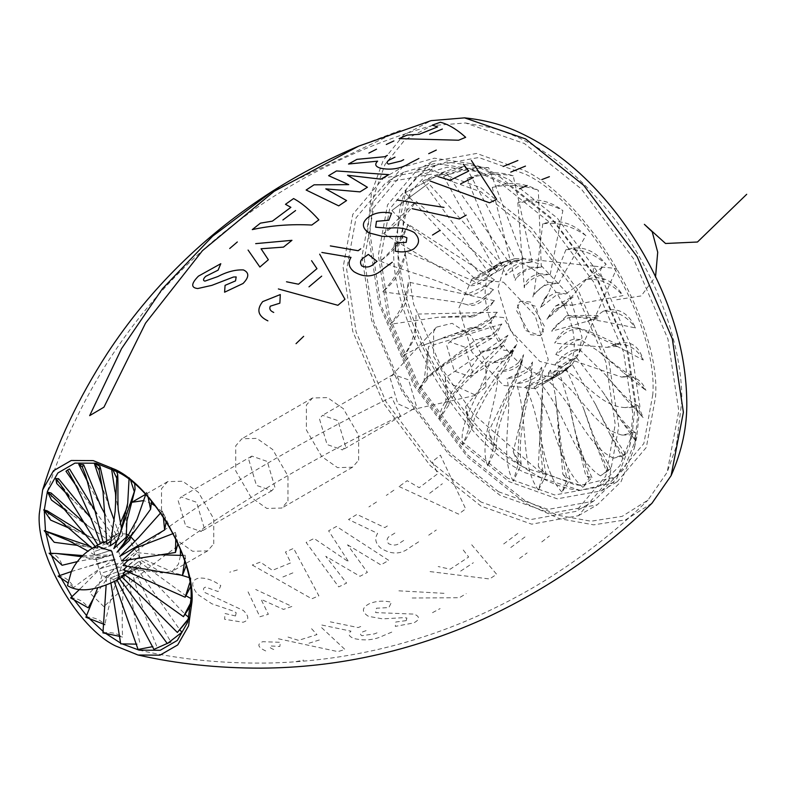 <?xml version="1.0" encoding="UTF-8"?>
<svg xmlns="http://www.w3.org/2000/svg" width="786" height="786" viewBox="0 0 786 786"><rect width="100%" height="100%" fill="white"/><g stroke="black" fill="none" stroke-linecap="round" stroke-linejoin="round"><path stroke-width="0.59" stroke-dasharray="3.93 2.95" d="M652.793 394.601L643.862 443.52L615.536 476.964L580.549 485.365L525.569 468.053C462.63 438.274 392.666 317.092 398.355 247.698L410.842 191.42L435.611 165.335L478.743 157.514L525.569 174.246C588.518 204.016 658.481 325.198 652.793 394.601M651.977 503.227L625.558 519.86L593.695 524.852L559.386 518.662L525.569 503.374L467.483 457.039L413.986 385.572L378.842 303.504L367.76 230.033L371.424 193.11L383.224 160.295L403.483 135.192L431.092 120.641M369.901 232.676L373.488 196.559L385.012 164.461L404.819 139.898L431.809 125.632L465.509 122.98L524.36 143.504L581.208 188.846L633.575 258.791L667.962 339.11L678.809 411.019L667.157 472.258L648.008 500.102L622.158 516.353L590.993 521.216L557.431 515.154L524.36 500.191L467.503 454.848L415.146 384.904L380.748 304.585L369.901 232.676M394.022 246.116L406.333 189.269L432.32 161.464L476.64 153.437L524.773 170.621C589.471 201.226 661.38 325.768 655.534 397.097L646.347 447.372L617.236 481.749L580.156 490.356L524.773 472.592C460.085 441.997 388.176 317.446 394.022 246.116M44.271 510.468L44.301 509.908M510.792 547.518L525.48 536.573M519.497 558.453L527.111 552.931M517.866 533.389L503.187 544.325M541.79 541.918L549.394 536.032M430.06 571.599L489.59 578.968L496.654 574.301L471.374 544.384M463.259 550.023L468.662 557.028L450.182 569.202L438.185 566.529M412.208 597.999L459.358 597.724L466.216 593.646M432.506 612.658L440.121 608.59M444.011 593.322L397.009 590.728M406.234 620.616L395.79 622.021L395.309 626.393L413.76 622.915C419.979 619.584 420.107 616.646 414.143 614.112L375.629 612.599L376.455 608.207L388.844 607.607L391.516 602.184C383.136 600.435 375.669 600.985 369.125 603.825C361.717 607.824 361.501 611.989 368.457 616.332L382.576 618.867L404.161 617.649L406.893 618.022L406.234 620.616M321.867 625.047L350.998 631.168C347.687 634.037 348.729 636.503 354.132 638.546C364.822 641.012 374.578 640.04 383.401 635.619L392.273 631.895M360.735 626.501L358.161 627.572L330.326 621.844M278.372 638.782L337.901 651.623L344.966 649.482L319.686 625.843M311.57 628.721L316.974 634.587L298.493 640.364L286.497 636.572M273.734 649.491C270.237 648.155 269.097 646.976 270.305 645.935L279.865 646.485L280.297 642.3L262.701 641.7C256.216 644.353 257.946 647.752 267.888 651.899M296.037 661.596L303.651 660.142M399.072 486.534L458.602 514.113L465.666 508.866L440.386 455.192L432.271 461.657L437.674 473.762L419.193 487.684L407.197 480.668L399.072 486.534M393.904 490.169L386.29 495.426M428.704 535.187L436.309 530M387.38 525.962L384.796 527.603L356.962 514.408L348.503 519.507L377.644 533.419C374.342 538.459 375.384 543.362 380.768 548.127C391.33 554.867 401.096 554.621 410.046 547.37L418.909 541.672M376.504 501.989L368.889 506.931M347.53 544.816L380.876 564.908L388.736 560.369L336.506 526.443L328.607 530.815L348.738 561.931L314.076 538.469L306.127 542.438L338.717 586.896L346.597 583.094L325.777 556.301L360.008 576.295L367.406 572.375L347.53 544.816M252.277 565.036L311.806 598.785L318.87 595.827L293.591 548.363L285.475 551.998L290.879 562.825L272.398 570.361L260.402 562.108L252.277 565.036M248.081 591.848L259.881 616.755L268.35 614.279L261.05 599.335L283.491 609.405L291.96 606.438L255.686 589.48M237.323 569.938L229.709 572.188M235.525 615.969L225.071 613.522L224.59 619.26L243.051 622.257C249.231 620.36 249.349 616.46 243.424 610.545L204.91 592.546C202.808 589.638 203.083 587.83 205.736 587.122L218.125 591.563L220.797 585.629C212.751 579.93 205.284 577.445 198.406 578.172C191.057 580.392 190.841 585.816 197.748 594.432L211.856 603.795L233.442 611.135L236.173 612.756L235.525 615.969M103.929 606.674L89.663 592.86C139.309 541.338 247.708 467.031 391.605 397.107L400.388 415.725C259.616 484.363 153.172 557.854 103.929 606.674M498.619 491.781L449.179 452.353L403.66 391.536L373.753 321.7L364.321 259.174L373.753 207.543L403.66 172.242L434.776 163.429L469.674 168.577L498.619 181.645L548.048 221.072L593.577 281.889L623.475 351.715L632.907 414.242L629.753 445.839L616.755 478.645L593.577 501.183L548.048 509.426L498.619 491.781M480.944 501.979L431.514 462.551L385.985 401.734L356.087 331.898L346.655 269.382L356.087 217.742L385.985 182.44L431.514 174.197L480.944 191.843L530.373 231.271L575.902 292.087L605.81 361.924L615.242 424.44L605.81 476.08L575.902 511.381L530.373 519.625L480.944 501.979M507.903 478.252L461.077 440.897L417.946 383.283L389.61 317.131L380.679 257.896L389.61 208.978L417.946 175.533L447.421 167.182L480.492 172.065L507.903 184.445L554.729 221.799L597.861 279.413L626.196 345.565L635.127 404.8L632.14 434.727L619.83 465.813L597.861 487.163L554.729 494.974L507.903 478.252M480.944 187.766L531.68 228.225L578.408 290.643L609.091 362.317L618.769 426.484L609.091 479.48L578.398 515.714L531.68 524.174L480.944 506.056L430.217 465.597L383.489 403.179L352.796 331.505L343.118 267.338L352.796 214.342L383.489 178.108L430.217 169.648L480.944 187.766M499.808 176.879L550.544 217.339L597.262 279.757L627.955 351.43L637.633 415.598L634.39 448.02L621.058 481.69L597.262 504.818L550.544 513.287L499.808 495.17L449.071 454.701L402.353 392.293L371.66 320.619L361.982 256.452L371.66 203.456L402.353 167.221L434.285 158.183L470.107 163.468L499.808 176.879M509.092 179.67L557.225 218.066L601.555 277.281L630.667 345.27L639.853 406.156L636.778 436.918L624.133 468.859L601.555 490.808L557.225 498.835L509.092 481.641L460.96 443.255L416.639 384.04L387.518 316.041L378.341 255.165L387.518 204.891L416.639 170.513L446.929 161.936L480.924 166.956L509.092 179.67M105.471 633.28L103.212 631.502M88.985 618.228L86.676 615.713M73.796 599.413L71.948 596.712M60.954 577.887L59.775 575.519M51.355 554.955L50.795 553.256M45.657 532.004L45.48 530.864M358.554 146.176L400.388 130.358L272.801 190.988M282.891 576.983L295.595 571.756M403.69 540.483L401.096 542.124C397.47 545.445 393.265 545.946 388.481 543.617C385.916 539.903 387.095 536.985 392.027 534.873L394.994 532.987M429.687 493.284L442.39 483.744M308.986 643.203L321.69 639.244M377.044 632.828L374.46 633.889L361.845 635.697C359.281 633.988 360.469 632.396 365.382 630.912L368.349 629.694M460.675 571.088L473.388 562.717M121.997 643.832L120.69 643.154M503.561 317.534L493.569 316.542L489.432 325.689L503.561 350.173L513.563 351.165L517.699 342.018L503.561 317.534M530.422 302.02L520.43 301.038L516.284 310.185L530.422 334.669L540.414 335.661L544.56 326.504L530.422 302.02M529.843 267.211L541.308 267.22L531.503 268.203C523.692 271.052 518.229 275.12 515.105 280.396L518.102 273.842L529.715 267.132L522.179 263.516L505.762 275.169C506.656 270.207 511.578 266.13 520.548 262.937L532.23 262.013L522.179 263.516M539.137 273.734L550.2 274.501L540.748 275.1C532.987 277.655 527.494 281.879 524.282 287.774C525.245 280.602 530.196 275.915 539.137 273.734L531.503 268.203M548.019 282.223L558.512 283.53L549.512 283.903C541.859 286.212 536.307 290.565 532.869 296.98L533.586 294.239L548.019 282.223L540.748 275.1M556.095 292.313L565.881 293.915L557.412 294.229L540.513 307.601L544.246 299.063L556.095 292.313L549.512 283.903M563.022 303.553L571.982 305.214L564.102 305.626L555.564 309.566L546.869 319.185L555.407 306.176L563.022 303.553L557.412 294.229M568.494 315.461L576.541 316.915L569.29 317.603C562.236 319.558 556.36 324.097 551.664 331.211L566.618 315.726L568.494 315.461L564.102 305.626M572.267 327.516L579.38 328.509L572.748 329.619C565.949 331.623 559.937 336.133 554.69 343.168C558.944 333.991 564.81 328.774 572.267 327.516L569.29 317.603M580.363 339.503L574.183 339.188C567.178 340.593 561.047 345.712 555.8 354.525L574.33 341.173L580.363 339.503L598.686 351.352L624.055 373.154L645.915 390.406L631.364 374.951L621.618 377.093L555.8 354.525M574.163 349.957L579.449 349.406L573.957 351.735L554.965 364.792C561.184 356.598 567.58 351.656 574.163 349.957L574.33 341.173M572.188 359.369L576.669 357.787L552.214 373.517C559.386 366.158 566.048 361.442 572.188 359.369L573.957 351.735M568.366 367.013L572.159 364.282L571.235 365.51L567.502 368.153L547.665 380.316C555.722 373.969 562.619 369.528 568.366 367.013L571.648 360.862M602.292 267.387C599.207 270.325 599.875 274.56 604.316 280.091L593.175 271.475L593.587 266.1L616.646 268.566L578.889 353.72L562.756 366.875L539.913 361.472L510.153 330.051L497.823 288.57L504.563 266.071L524.026 258.682L539.913 264.263L569.673 295.683L582.004 337.165L578.889 353.72L571.648 365.058L572.159 364.282L595.424 404.2L610.064 434.629L622.964 458.71L625.528 453.836L613.64 458.169L623.524 455.752L622.964 458.71M567.502 368.153L562.855 372.535L566.097 368.605L561.715 373.281L541.515 384.894L563.67 372.043L571.235 365.51M561.322 373.507L547.046 381.75M555.889 375.718L558.767 370.57L554.523 376.022L534.038 387.046L561.715 373.281M547.783 376.406L550.485 370.088L546.25 376.258L525.559 386.692C535.472 384.01 542.88 380.581 547.783 376.406L554.523 376.022M538.882 374.568L541.613 367.17L537.251 373.989L516.441 383.833C526.63 382.399 534.107 379.314 538.882 374.568L546.25 376.258M503.561 282.233L535.178 315.599L548.264 359.664L535.178 388.608L503.561 385.474L471.954 352.108L458.857 308.043L471.954 279.099L503.561 282.233M518.102 377.084L529.361 370.579L532.525 361.963L527.927 369.302L507.098 378.597L518.102 377.084M513.179 261.247L496.654 272.31C497.813 268.596 502.804 264.862 511.647 261.109L523.348 259.105L513.179 261.247L520.548 262.937M504.907 261.492L488.175 271.946C489.786 269.51 494.915 266.13 503.541 261.797L515.066 258.623L504.907 261.492L511.647 261.109M503.541 261.797L497.715 264.234L480.698 274.108L496.575 264.97L507.736 260.588L498.108 264.008L483.822 272.251M491.928 269.362L474.548 278.686C477.564 278.637 483.076 275.906 491.063 270.502L501.684 264.911L491.928 269.362L496.575 264.97M487.782 276.643L469.999 285.485C473.899 286.448 479.647 284.001 487.241 278.136L497.174 271.406L487.782 276.643L491.063 270.502M485.473 285.77L467.238 294.2C472.101 296.008 478.114 293.787 485.267 287.548L494.394 279.787L485.473 285.77L487.241 278.136M485.1 296.342C478.723 301.677 472.494 304.379 466.403 304.467L458.926 302.482L466.403 304.467C472.248 306.884 478.527 304.84 485.237 298.326L493.48 289.69L485.1 296.342L485.267 287.548M486.681 307.886C480.59 313.329 474.204 315.982 467.523 315.825L472.759 316.945L487.163 309.998L494.453 300.684L486.681 307.886L485.237 298.326M466.029 315.834L438.509 317.21L390.082 324.304C400.398 312.464 406.441 298.375 408.229 282.036C408.916 299.594 402.864 313.683 390.082 324.304M490.14 319.912L478.645 326.75L470.539 327.782L481.533 328.538L490.936 322.044L497.292 312.278L490.14 319.912L487.163 309.998M495.327 331.879L491.073 335.396L475.334 339.817L491.938 338.314L496.408 333.952L501.861 323.979L495.327 331.879L490.936 322.044M502.018 343.276C496.624 348.601 489.855 351.313 481.69 351.401L502.647 346.125L507.962 335.268L502.018 343.276L496.408 333.952M509.918 353.602C504.681 358.74 497.823 361.55 489.334 362.022C499.1 363.672 506.459 361.432 511.411 355.282L515.331 345.663L509.918 353.602L503.335 345.201M518.681 362.405C513.553 367.298 506.636 370.235 497.931 371.218C508.041 372.004 515.498 369.528 520.293 363.78L523.643 354.692L518.681 362.405L511.411 355.282M622.944 376.867C634.145 375.364 641.798 379.874 645.915 390.406M579.449 349.406L605.721 375.069L625.99 399.141L643.282 417.739L638.016 405.605L625.145 407.57L635.127 407.551L643.282 417.739M625.145 407.57C598.5 406.441 583.86 377.319 554.965 364.792M576.669 357.787L603.53 393L620.93 420.196L635.52 440.848L635.098 432.477L622.001 435.071L633.378 434.805L635.52 440.848M622.001 435.071C594.422 428.213 580.913 392.528 552.214 373.517M613.64 458.169C586.101 446.026 574.988 404.928 547.665 380.316M566.097 368.605L583.409 408.052L594.658 440.936L606.153 470.568L610.771 468.977L600.435 475.844L608.305 470.136L606.153 470.568M600.435 475.844C573.888 459.093 566.352 413.996 541.515 384.894M558.767 370.57L569.477 404.878L576.423 437.831L585.835 475.884L591.956 477.574L582.966 487.349L589.127 477.937L585.835 475.884M582.966 487.349C558.315 466.855 555.358 419.321 534.038 387.046M550.485 370.088L555.456 396.036L562.884 474.43L570.105 479.539L562 492.154L567.07 479.254L562.884 474.43M562 492.154C540.07 468.967 542.517 420.687 525.559 386.692M541.613 367.17L542.733 383.381L538.312 466.275L546.211 475.049L538.439 490.061L543.136 474.351L538.312 466.275M538.439 490.061C519.939 465.341 528.369 418.024 516.441 383.833M532.525 361.963L529.322 385.386L513.199 451.773L521.265 464.536L513.317 481.17L518.249 463.72L513.199 451.773M513.317 481.17C498.815 456.126 513.533 411.451 507.098 378.597M523.643 354.692L520.46 365.215L488.627 431.553L496.221 448.688L487.742 465.852L493.294 448.069L488.627 431.553M487.742 465.852C477.613 441.732 498.668 401.253 497.931 371.218M465.676 406.509L515.007 346.292C506.695 361.029 499.876 371.857 494.551 378.764C487.91 388.51 470.618 411.893 469.006 428.35L465.676 406.509L471.865 428.478L462.816 444.788L469.006 428.35M462.816 444.788C457.265 422.789 484.422 387.871 489.334 362.022M507.962 335.268L445.357 377.732L448.747 405.075L439.639 418.889L445.859 405.723L445.357 377.732M439.639 418.889C438.657 400.123 471.413 371.906 481.69 351.401M501.861 323.979L428.547 346.469L426.926 379.874L419.223 389.296L423.939 381.495L428.547 346.469M419.223 389.296C422.603 374.716 460.213 354.044 475.334 339.817M497.292 312.278L415.99 314.095L415.647 336.477L405.625 354.29L402.461 357.306L405.93 354.122L421.237 346.056L470.539 327.782M402.57 357.168L402.461 357.306C411.913 345.29 416.423 330.886 415.99 314.095M494.453 300.684L408.229 282.036M493.48 289.69L405.605 251.667C403.562 267.987 395.908 281.339 382.635 291.744C393.835 280.307 401.489 266.945 405.605 251.667M382.635 291.744L458.926 302.482M494.394 279.787L408.229 224.344C403.464 238.748 394.199 250.98 380.434 261.04C392.528 250.233 401.793 237.991 408.229 224.344M380.434 261.04C395.682 268.743 441.663 279.757 467.238 294.2M497.174 271.406L415.99 201.236C408.622 213.163 397.814 223.931 383.578 233.54L415.99 201.236M383.578 233.54L469.999 285.485M501.684 264.911L428.547 183.364L391.929 210.442L428.547 183.364M391.929 210.442C408.072 229.158 450.535 252.159 474.548 278.686M507.736 260.588L445.357 171.515L405.134 192.757L445.357 171.515M405.134 192.757L480.698 274.108M498.108 264.008L515.066 258.623L465.676 166.2C452.284 168.391 437.93 173.411 422.603 181.261L465.676 166.2M422.603 181.261L488.175 271.946M523.348 259.105L488.627 167.654C474.115 166.308 459.103 169.236 443.579 176.447C458.867 170.808 473.889 167.87 488.627 167.654M443.579 176.447L496.654 272.31M532.23 262.013L513.199 175.809C498.118 171.034 482.761 171.947 467.139 178.54C482.614 174.02 497.97 173.107 513.199 175.809M467.139 178.54L505.762 275.169M541.308 267.22L538.312 190.31C523.24 182.372 507.884 181.419 492.252 187.432C507.736 183.953 523.093 184.916 538.312 190.31M492.252 187.432L515.105 280.396M550.2 274.501L562.884 210.52C548.382 199.821 533.36 197.237 517.836 202.749C533.124 200.184 548.147 202.768 562.884 210.52M517.836 202.749L524.282 287.774M558.512 283.53L585.835 235.574C572.444 222.625 558.08 218.704 542.753 223.823C557.687 221.986 572.041 225.896 585.835 235.574M542.753 223.823L534.215 292.137L532.869 296.98M565.881 293.915L606.153 264.351C594.373 249.771 580.962 244.898 565.93 249.712C580.333 248.415 593.744 253.289 606.153 264.351M565.93 249.712L548.363 293.463L540.513 307.601M571.982 305.214L622.964 295.615C613.218 280.091 601.015 274.658 586.346 279.305C600.082 278.313 612.284 283.746 622.964 295.615M586.346 279.305L568.779 300.38L546.869 319.185M576.541 316.915C598.598 320.482 618.258 324.176 635.52 327.978C628.152 312.248 617.344 306.687 603.108 311.295C616.067 310.382 626.864 315.943 635.52 327.978M603.108 311.295L592.359 318.91L587.27 321.297L551.664 331.211M579.38 328.509L613.1 344.239L643.282 360.047C638.517 344.848 629.252 339.591 615.487 344.297C627.582 343.207 636.857 348.453 643.282 360.047M615.487 344.297L607.057 347.363L554.69 343.168M96.482 545.798L93.288 549.394L100.932 575.136L116.475 580.422M543.48 332.134L535.836 306.393L520.43 301.038L517.365 304.555L525.009 330.297L540.414 335.661L543.48 332.134M472.799 372.947L465.155 347.206L449.749 341.841L446.684 345.359L454.328 371.11L469.733 376.465L472.799 372.947M416.256 405.586L408.612 379.844L393.206 374.49L390.141 378.007L397.785 403.749L411.275 409.86L413.19 409.113L416.256 405.586M485.856 386.732L485.866 361.757L470.568 335.249L452.156 323.321L436.535 327.114L433.626 331.574L433.617 356.549L448.914 383.057L475.884 395.27L485.856 386.732M345.575 446.399L337.931 420.657L322.525 415.293L319.46 418.81L327.104 444.552L342.519 449.916L345.575 446.399M358.632 460.183L358.642 435.208L343.344 408.7L327.516 397.588L312.533 397.981L306.402 405.026L306.393 430.001L321.69 456.509L337.528 467.621L352.511 467.228L358.632 460.183M287.951 500.996L287.961 476.011L272.673 449.504L256.835 438.392L241.852 438.785L235.721 445.829L235.712 470.814L251.009 497.312L266.847 508.434L281.83 508.041L287.951 500.996M274.894 487.202L267.26 461.461L251.844 456.096L248.779 459.623L256.423 485.365L271.838 490.719L274.894 487.202M204.222 528.005L196.579 502.264L181.163 496.909L178.108 500.427L185.742 526.168L201.157 531.533L204.222 528.005M213.743 543.843L213.753 518.858L198.455 492.35L182.617 481.238L167.634 481.631L161.513 488.676L161.503 513.661L176.801 540.159L192.629 551.281L207.622 550.888L213.743 543.843M125.927 509.652L126.31 534.559L141.46 560.565L162.496 572.994L172.281 571.284L178.402 564.24L180.466 555.594M180.367 549.05L163.115 512.757L155.589 506.145M151.816 503.747L143.622 500.584M131.842 502.303L127.46 506.705M126.35 533.989L117.556 533.635L114.363 537.437L122.135 562.894L132.657 569.113L137.55 568.258L140.606 564.731L138.513 546.977M138.061 546.093L134.937 541.289M130.79 536.926L129.042 535.571M97.955 545.199L111.799 538.479L97.847 545.012M103.143 542.055L100.402 543.657M106.65 541.289L116.171 534.647L103.418 543.244M111.003 541.289L119.236 534.382L106.798 543.971M116.976 541.132L122.655 535.246L110.335 545.798M126.192 537.211L113.813 548.608M129.641 540.139L118.588 550.171M119.708 556.439L132.785 543.853L128.521 547.017M121.761 560.958L135.408 548.117M123.029 565.507L137.373 552.656L128.265 560.045M123.431 569.811L138.532 557.186L127.194 566.225M122.96 573.583L138.827 561.44L126.074 570.98M121.614 576.6L133.875 568.622L138.238 565.124L124.404 574.605M96.216 547.754L110.767 541.809L96.216 547.754L95.204 546.476M95.293 551.183L110.62 545.808L95.293 551.183L92.09 548.304M95.263 555.25L111.347 550.229L95.263 555.25L87.973 551.124M96.108 559.711L109.785 555.034L112.919 554.808L96.108 559.711L81.577 556.704M97.778 564.279L103.664 561.558L115.237 559.239L84.839 567.463L103.664 561.558M100.176 568.681L118.146 563.257L100.176 568.681L79.867 589.107M103.153 572.621L121.466 566.608L103.153 572.621L97.513 588.36M106.513 575.863L124.984 569.074L106.513 575.863L106.1 585.747M110.04 578.211L128.491 570.498L110.04 578.211L110.993 583.546M113.528 579.498L131.763 570.803L113.528 579.498L114.343 581.728M116.75 579.655L134.583 569.958L116.75 579.655L117.006 580.117M119.501 578.663L122.125 577.101M188.512 619.407L188.758 618.435M138.238 565.124L185.329 614.514M136.793 568.032L180.004 630.058M153.938 649.383L170.847 641.877C158.31 620.763 146.225 596.8 134.583 569.958M168.066 643.076L167.231 643.439M138.071 649.472L152.857 646.603M131.763 570.803C139.171 598.598 147.454 623.671 156.62 646.004M120.71 643.862L136.862 644.147M128.491 570.498C131.075 597.596 134.966 622.227 140.183 644.392M102.946 632.887C110.718 631.846 117.261 633.261 122.567 637.122L120.337 636.503M124.984 569.074C122.439 593.833 121.633 616.519 122.567 637.122M85.89 617.246C93.524 616.912 99.851 619.388 104.872 624.664L104.351 624.418M121.466 566.608C113.813 587.564 108.281 606.91 104.872 624.664M70.622 597.92C77.952 598.126 83.817 601.428 88.219 607.804M118.146 563.257L95.135 595.405M58.095 576.118C64.973 576.678 70.16 580.5 73.658 587.584L67.861 582.77M71.339 571.56L84.839 567.463M115.237 559.239C98.712 569.182 84.849 578.634 73.658 587.584M49.105 553.216C55.403 553.914 59.736 557.942 62.094 565.281M112.919 554.808L77.313 561.617M46.512 531.13L54.254 542.311M111.347 550.229L77.775 545.425M47.258 510.841L50.638 520.096M110.62 545.808L69.522 528.32M51.1 492.999L51.463 500.053M110.767 541.809L66.633 511.077M58.547 478.694L56.69 483.419M111.799 538.479L69.099 496.339M94.644 510.694L79.121 489.865L67.586 470.018C70.652 468.318 70.111 468.731 65.975 471.256M113.636 536.042L96.649 513.356M79.121 489.865L76.694 486.534M116.171 534.647L105.137 514.329M101.04 506.832L88.484 483.567M119.236 534.382L114.088 520.008M109.411 507.157L101.394 484.805M116.515 471.345L111.366 467.532L112.555 469.252M122.655 535.246L121.692 529.597M118.578 511.892L115.002 491.378M111.533 468.751L111.366 467.532M134.72 484.186L129.169 477.466L130.849 481.012M126.939 520.961L127.715 503.315M129.022 479.588L129.169 477.466M151.57 501.203L146.471 492.252L148.102 497.243M131.193 535.777L137.01 519.448M145.665 494.62L146.471 492.252M166.259 521.383L162.211 510.939L163.36 516.883M132.785 543.853L138.523 537.653M160.639 512.924L162.211 510.939M177.98 543.411L175.376 532.368L175.779 538.656M173.215 533.547L175.376 532.368M186.095 565.871L185.152 555.181L184.69 561.135M137.373 552.656L158.526 554.759M182.784 555.427L185.152 555.181M190.3 587.181L190.929 577.956L189.74 582.868M138.532 557.186L177.685 574.114M188.827 577.474L190.929 577.956M190.743 605.682L192.334 599.256L190.919 602.39M138.827 561.44L186.144 595.896M190.969 598.559L192.334 599.256M616.646 299.741L641.199 295.929L655.563 276.633M537.251 373.989L529.587 370.304M572.748 329.619L574.183 339.188M527.927 369.302L520.293 363.78M515.066 258.623L524.026 258.682L593.587 266.1L596.102 267.417M580.549 485.365L574.821 484.726L538.567 470.755L473.152 413.868L441.909 368.673L413.652 304.329L402.491 236.674C402.845 218.999 404.918 205.51 408.72 196.235L410.842 191.42M465.499 122.98L492.046 127.892C532.77 139.368 570.597 165.984 605.534 207.74C652.891 264.184 682.661 342.156 681.786 401.391L676.166 446.861L667.157 472.258M580.156 490.356L571.962 489.275C561.057 487.261 548.156 481.985 533.242 473.457C512.914 461.431 493.303 444.64 474.41 423.084C448.04 392.479 427.79 358.111 413.662 319.981C402.923 290.191 397.539 262.416 397.5 236.674C397.677 220.866 399.455 207.946 402.825 197.934L406.333 189.269M47.425 491.329C59.982 450.555 78.423 410.076 102.74 369.892C151.875 290.172 218.616 226.486 302.983 178.844C344.366 155.982 387.311 138.238 431.809 125.632M403.66 172.242L385.985 182.44M469.674 168.577L480.492 172.065M435.611 165.335L417.946 175.533M578.398 515.714L597.262 504.818M636.778 436.918L634.39 448.02M601.555 490.808L617.236 481.749M139.112 650.14C180.692 659.65 224.963 663.924 271.927 662.962C365.519 660.269 454.033 634.312 537.477 585.089C577.985 560.673 614.829 532.348 648.008 500.102M416.639 170.513L432.32 161.464M480.924 166.956L470.107 163.468M383.489 178.108L402.353 167.221M615.536 476.964L597.861 487.163M629.753 445.839L632.14 434.727M593.577 501.183L575.902 511.381M493.569 316.542L449.749 341.841M535.178 388.608L545.022 382.92M471.954 279.099L481.798 273.42M621.618 377.093C627.061 376.74 629.704 376.818 629.547 377.319L624.055 373.154M631.364 374.951L631.797 374.951C629.478 375.207 622.07 370.265 609.563 360.106L598.686 351.352M625.99 399.141C632.003 405.517 635.068 408.327 635.176 407.57L635.127 407.551M638.016 405.605C627.356 401.292 615.33 385.965 605.721 375.069M620.93 420.196L633.378 434.805M635.098 432.477C627.788 427.22 620.341 418.712 612.766 406.981L603.53 393M610.064 434.629L623.524 455.752M625.528 453.836L604.896 423.123L595.424 404.2M594.658 440.936L608.305 470.136M610.771 468.977L593.528 435.719L583.409 408.052M576.423 437.831L589.127 477.937M591.956 477.574C581.404 454.907 573.908 430.679 569.477 404.878M557.863 425.197L559.416 444.228L567.07 479.254M570.105 479.539L561.381 447.008L555.456 396.036M541.76 406.146L539.668 441.388L543.136 474.351M546.211 475.049C541.77 452.815 540.296 436.603 541.79 426.405L542.733 383.381M529.322 385.386C521.167 410.695 517.473 436.81 518.249 463.72M521.265 464.536C516.451 431.435 530.599 397.529 532.102 368.565M520.46 365.215L508.866 393.177C499.719 411.196 494.522 429.5 493.294 448.069M496.221 448.688C496.664 425.226 505.123 410.066 507.766 402.039C514.25 387.252 522.71 362.012 523.358 356.029M471.865 428.478L474.842 417.061L486.259 395.908L497.813 378.695C500.81 375.138 505.919 366.296 513.14 352.177M503.276 341.89L467.817 376.563L449.111 398.718L445.859 405.723M502.647 346.125C487.742 363.751 449.877 392.833 448.747 405.075M491.073 335.396L458.199 354.722C433.41 371.503 421.994 380.424 423.939 381.495M491.938 338.314L444.228 365.254C432.182 373.841 426.415 378.714 426.926 379.874M478.645 326.75L443.717 337.341M481.533 328.538L439.374 339.277L421.237 346.056M472.759 316.945L438.509 317.21M533.586 294.239L534.215 292.137M541.161 306.52L541.682 305.666M544.246 299.063L548.363 293.463M555.564 309.566L566.873 302.728L562.904 305.626M555.407 306.176C563.965 301.107 569.968 297.973 573.407 296.774L568.779 300.38M571.805 317.092C585.678 316.709 594.55 317.338 598.411 318.978C596.446 318.674 592.732 319.45 587.27 321.297M566.618 315.726C590.355 315.265 601.27 315.432 599.354 316.218L592.359 318.91M613.1 344.239L618.169 346.999C617.521 346.213 613.817 346.331 607.057 347.363M612.333 345.683L618.602 344.15C620.144 347.117 596.82 332.272 576.57 327.683M513.563 351.165L469.733 376.465M391.595 375.777L436.535 327.114M393.206 374.49L322.525 415.293M312.533 397.981L241.852 438.785M251.844 456.096L181.163 496.909M167.634 481.631L145.479 494.423M110.079 537.948L117.556 533.635M104.194 541.338L100.362 543.558M137.55 568.258L119.511 578.673M114.363 537.437L120.494 522.71M132.657 569.113L162.496 572.994M207.622 550.888L172.281 571.284M271.838 490.719L201.157 531.533M352.511 467.228L281.83 508.041M413.19 409.113L342.519 449.916M411.275 409.86L475.884 395.27M82.746 555.555L109.785 555.034M100.814 557.117L82.039 556.793M104.764 549.286L89.702 546.142M86.165 546.614L68.814 540.739M95.548 539.373L86.146 534.902M76.812 531.424L61.121 521.629M91.235 528.212L86.342 524.645M72.567 515.262C70.711 514.29 65.985 509.957 58.41 502.264M91.137 518.151L90.066 517.09M73.432 500.702L60.345 484.225M88.867 484.294L85.929 476.178M130.663 536.583L131.901 533.812"/><path stroke-width="1.18" d="M272.801 190.988L212.633 236.183L162.388 288.806L121.545 348.65L89.663 415.647L103.929 407.187L145.538 323.144L202.464 250.665L274.265 191.253L358.554 146.176L431.092 120.641L464.546 117.861L525.569 138.916L583.664 185.25L637.161 256.717L672.305 338.786L683.388 412.257L671.106 475.638L651.977 503.227C602.941 551.183 546.545 589.883 482.781 619.329C410.744 651.447 336.889 667.717 261.217 668.139C217.771 668.208 176.712 663.836 138.022 655.013L115.63 645.964C77.863 628.102 35.891 555.388 39.3 513.749L42.66 489.835L53.497 470.755L71.261 460.488L93.2 460.616L115.63 469.684C153.398 487.546 195.38 560.251 191.971 601.889L188.591 625.853L177.744 644.923L159.971 655.17L138.022 655.013M45.48 530.864L44.271 510.468M44.301 509.908L47.425 491.329L57.84 472.985L74.925 463.111L96.01 463.239L117.586 471.954C153.899 489.128 194.25 559.033 190.978 599.07L187.736 622.099L177.302 640.433L160.206 650.287L139.112 650.14L121.997 643.832M120.69 643.154L105.471 633.28M103.212 631.502L88.985 618.228M86.676 615.713L73.796 599.413M71.948 596.712L60.954 577.887M59.775 575.519L51.355 554.955M50.795 553.256L45.657 532.004M217.85 276.554C226.938 271.76 235.466 269.559 243.424 269.932C249.349 272.614 249.231 277.134 243.051 283.491L224.59 292.205L225.071 285.347L235.525 280.887L236.173 276.927L233.442 277.026L211.856 285.357L197.748 288.541C190.831 287.784 191.057 283.658 198.406 276.161L220.797 263.703L218.125 270.138L205.736 276.328C203.093 278.932 202.817 280.533 204.91 281.133L217.85 276.554M229.709 248.504L237.323 241.97M255.686 243.64L291.96 240.32L283.491 247.118L261.05 248.759L268.35 259.734L259.881 267.034L248.081 250.056M290.879 207.337L285.475 204.311L293.591 198.563C301.745 202.965 310.165 210.059 318.87 219.854L311.806 225.051C290.987 223.951 271.141 225.464 252.277 229.61L260.402 223.145L272.398 221.131L290.879 207.337M348.738 184.641L328.607 175.681L336.506 170.945L388.736 174.639L380.876 179.169L347.53 175.249L367.406 187.264L360.008 191.882L325.777 188.866L346.597 200.568L338.717 205.863L306.127 190.025L314.076 184.808L348.738 184.641M418.909 158.487L410.046 163.026C401.135 168.607 391.379 170.356 380.768 168.263C375.394 166.72 374.352 164.353 377.644 161.15L348.503 164.019L356.962 159.352L384.796 156.709L387.38 155.363M368.889 153.054L376.504 149.212M436.309 150.067L428.704 153.673M386.29 144.467L393.904 140.93M437.674 126.9L432.271 125.151L440.386 122.233C448.393 124.306 456.823 129.336 465.666 137.314L458.602 140.222L399.072 138.611L407.197 135.084L419.193 134.308L437.674 126.9M267.888 320.855C257.995 316.11 256.265 309.694 262.701 301.608L280.297 294.563L279.865 303.18L270.305 306.176C269.097 308.859 270.237 310.942 273.734 312.435M303.651 336.339L296.037 343.669M286.497 281.781L298.493 284.218L316.974 268.665L311.57 260.687M319.686 254.183L344.966 299.289L337.901 305.302L278.372 288.953M330.326 245.9L358.161 250.724L360.735 248.818M392.273 262.259L383.401 268.773C374.627 277.144 364.871 278.165 354.132 271.828C348.738 267.495 347.697 262.681 350.998 257.395L321.867 252.463M388.569 228.304C398.05 226.997 406.578 228.382 414.143 232.459C420.107 238.335 419.979 243.827 413.76 248.936C408.474 251.884 402.324 252.63 395.309 251.176L395.79 242.953L406.234 242.334L406.893 237.765L404.161 236.606L382.576 236.38L368.457 232.744C361.501 227.409 361.717 222.025 369.125 216.612C375.6 212.515 383.067 211.395 391.516 213.252L388.844 220.198L376.455 221.338L375.629 227.183L388.569 228.304M397.009 200.027L444.011 207.396M440.121 230.308L432.506 235.034M466.216 215.118L459.358 218.96L412.208 208.683M438.185 176.663L450.182 180.24L468.662 171.073L463.259 164.225M471.374 160.482L496.654 199.32L489.59 202.808L430.06 180.986M503.187 166.504L517.866 160.491M527.111 185.535L519.497 188.787M525.48 166.101L510.792 172.105M549.394 176.683L541.79 179.591M295.595 210.53L282.891 219.982M394.994 157.131L392.027 158.674C387.085 160.747 385.906 162.555 388.481 164.107L401.096 161.032L403.69 159.686M442.39 129.042L429.687 134.18M321.69 276.132L308.986 286.851M368.349 254.409L365.382 256.609C360.469 259.262 359.29 262.386 361.845 266.002C366.708 267.957 370.913 267.043 374.46 263.251L377.044 261.325L368.349 254.409M473.388 177.508L460.675 183.806M116.338 580.5L119.403 576.973L111.759 551.232L96.354 545.867M180.466 555.594L180.367 549.05M155.589 506.145L151.816 503.747M143.622 500.584L131.842 502.303M127.46 506.705L120.494 522.71M138.513 546.977L138.061 546.093M134.937 541.289L130.79 536.926M129.042 535.571L126.35 533.989M76.694 486.534L65.975 471.256L67.576 470.018C80.545 493.323 91.49 517.866 100.402 543.657L103.143 542.055M82.314 467.051L83.63 464.713L78.747 464.32L82.314 467.051L85.929 476.178L103.418 543.244L106.65 541.289M99.065 469.832L100.028 466.442L94.202 463.052L99.065 469.832L103.045 491.908L106.798 543.971L111.003 541.289M112.555 469.252L116.77 478.193L115.198 511.047L110.335 545.798L116.976 541.132M130.849 481.012L134.318 491.614L120.179 533.429L113.813 548.608L126.192 537.211L126.939 520.961L135.084 489.256L134.72 484.186M145.665 494.62L137.01 519.448L123.52 543.745L116.996 552.234L129.641 540.139L131.193 535.777M160.639 512.924L138.523 537.653L119.708 556.439L164.608 529.961L166.259 521.383M173.215 533.547L135.408 548.117L121.761 560.958L175.455 552.479L177.98 543.411M128.265 560.045L123.029 565.507L182.46 575.391L186.095 565.871M127.194 566.225L123.431 569.811L185.172 597.242L190.3 587.181M126.074 570.98L122.96 573.583L183.443 616.676L190.743 605.682M124.404 574.605L121.614 576.6L177.361 632.445L188.512 619.407M122.125 577.101L119.501 578.663L167.31 643.587L181.969 632.249L167.31 643.587M189.288 617.737L177.361 632.445M185.329 614.514L188.984 617.501M180.004 630.058L181.969 632.249M170.523 641.386L170.847 641.877L168.066 643.076M167.231 643.439L153.938 649.383L117.006 580.117M152.857 646.603L138.071 649.472L114.343 581.728M136.862 644.147L120.71 643.862L110.993 583.546M120.337 636.503L102.946 632.887L106.1 585.747M104.872 624.664L85.89 617.246L97.513 588.36M95.135 595.405L88.219 607.804L70.622 597.92L79.867 589.107M67.861 582.77L58.095 576.118L71.339 571.56M77.313 561.617L62.094 565.281L49.105 553.216L56.788 553.521L81.577 556.704M77.775 545.425L54.254 542.311L44.203 530.658L89.702 546.142M44.203 530.658L68.814 540.739L87.973 551.124M69.522 528.32L50.638 520.096L43.711 509.859L47.258 510.841L86.146 534.902M43.711 509.859L61.121 521.629L92.09 548.304M66.633 511.077L51.463 500.053L47.651 492.115L51.1 492.999L86.342 524.645M47.651 492.115L58.41 502.264L95.204 546.476M69.099 496.339L56.69 483.419L55.777 478.556L58.547 478.694L90.066 517.09M55.777 478.556L60.345 484.225L97.847 545.012M67.576 470.018L69.541 468.987L96.649 513.356M105.137 514.329L101.04 506.832L83.63 464.713M88.484 483.567L78.747 464.32M114.088 520.008L109.411 507.157L100.028 466.442M103.045 491.908L101.394 484.805L94.202 463.052M116.77 478.193L117.684 474.508L116.515 471.345M121.692 529.597L118.578 511.892C117.399 507.756 118.332 483.98 117.684 474.508M115.198 511.047C115.856 498.855 115.797 492.291 115.002 491.378L111.533 468.751M134.318 491.614L135.084 489.256M120.179 533.429L127.715 503.315L129.022 479.588M148.102 497.243L150.598 509.23L151.57 501.203M150.598 509.23L136.41 528.899L116.996 552.234M163.36 516.883L164.608 529.961M175.779 538.656L175.455 552.479M184.69 561.135L182.46 575.391M158.526 554.759L182.784 555.427M189.74 582.868L185.172 597.242M177.685 574.114L188.827 577.474M190.919 602.39L183.443 616.676M186.144 595.896L190.969 598.559M655.563 276.633L657.715 252.218L652.213 231.791L644.373 224.344L665.546 243.493L697.457 242.019L746.7 194.299M464.546 117.861C484.697 119.914 502.981 124.797 519.389 132.5C547.665 145.577 573.918 165.306 598.146 191.686C615.517 210.599 630.834 231.644 644.098 254.841C671.883 304.113 686.109 352.963 686.777 401.391C687.259 426.267 682.032 451.017 671.106 475.638M42.66 489.835C56.838 443.628 78.433 398.07 107.446 353.169C149.969 288.482 204.812 234.601 271.966 191.519C299.702 173.932 328.568 158.811 358.554 146.176M96.629 545.72C85.045 551.743 76.615 560.349 71.359 571.53L67.468 585.629C78.797 592.624 95.175 590.856 116.613 580.333M145.479 494.423L132.294 502.038M100.362 543.558L96.482 545.798M119.511 578.673L116.475 580.422M56.788 553.521L82.746 555.555M136.41 528.899L130.673 536.563"/></g></svg>
